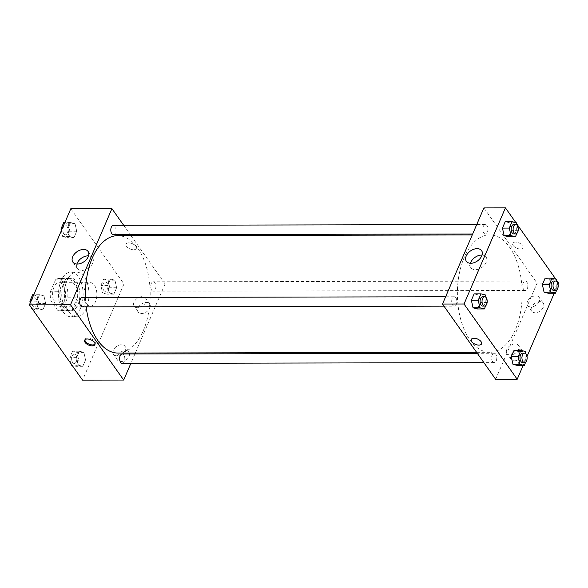 <?xml version="1.0" encoding="UTF-8"?>
<svg xmlns="http://www.w3.org/2000/svg" width="588" height="588" viewBox="0 0 588 588"><rect width="100%" height="100%" fill="white"/><g stroke="black" fill="none" stroke-linecap="round" stroke-linejoin="round"><path stroke-width="0.44" stroke-dasharray="2.94 2.21" d="M86.407 303.651A11.738 6.483 89.9 0 0 90.412 306.15A11.738 6.483 89.9 0 0 96.873 294.397A11.738 6.483 89.9 0 0 90.368 282.666A11.738 6.483 89.9 0 0 84.26 290.59A11.738 6.483 89.9 0 0 86.407 303.651M55.088 303.717A11.738 6.483 89.9 0 0 59.087 306.208A11.738 6.483 89.9 0 0 65.547 294.456A11.738 6.483 89.9 0 0 59.043 282.732A11.738 6.483 89.9 0 0 52.935 290.648A11.738 6.483 89.9 0 0 55.088 303.717M50.362 291.751L55.5 279.822A15.994 8.827 89.9 0 1 59.035 278.477A15.994 8.827 89.9 0 1 60.542 278.712L67.142 288.046A15.994 8.827 89.9 0 1 67.767 297.19L62.629 309.119A15.994 8.827 89.9 0 1 59.094 310.464A15.994 8.827 89.9 0 1 57.587 310.229L50.987 300.894A15.994 8.827 89.9 0 1 50.362 291.751L60.152 291.729L65.29 279.807L55.5 279.822M67.767 297.19L77.557 297.168L72.42 309.097L62.629 309.119M57.587 310.229L67.377 310.214L60.777 300.872L50.987 300.894M67.377 310.214A15.994 8.827 89.9 0 0 68.884 310.442A15.994 8.827 89.9 0 0 72.42 309.097M77.557 297.168A15.994 8.827 89.9 0 0 76.932 288.024L67.142 288.046M65.29 279.807A15.994 8.827 89.9 0 1 68.825 278.455A15.994 8.827 89.9 0 1 70.332 278.69L76.932 288.024M60.152 291.729A15.994 8.827 89.9 0 0 60.777 300.872M76.014 304.577A16.435 9.07 -90.1 0 1 68.884 310.883A16.435 9.07 -90.1 0 1 59.785 294.47A16.435 9.07 -90.1 0 1 68.818 278.014A16.435 9.07 -90.1 0 1 76.999 287.245A16.435 9.07 -90.1 0 1 76.014 304.577M77.969 304.577A16.435 9.07 89.9 0 0 78.954 287.238A16.435 9.07 89.9 0 0 70.781 278.014A16.435 9.07 89.9 0 0 62.225 289.098A16.435 9.07 89.9 0 0 65.239 307.384A16.435 9.07 89.9 0 0 70.847 310.883A16.435 9.07 89.9 0 0 77.969 304.577M70.332 278.69L60.542 278.712M63.247 312.007A22.307 12.311 89.9 0 0 70.854 316.748A22.307 12.311 89.9 0 0 83.121 294.419A22.307 12.311 89.9 0 0 70.766 272.141A22.307 12.311 89.9 0 0 59.16 287.187A22.307 12.311 89.9 0 0 63.247 312.007M69.119 312A22.307 12.311 89.9 0 0 76.727 316.741A22.307 12.311 89.9 0 0 88.994 294.412A22.307 12.311 89.9 0 0 76.638 272.126A22.307 12.311 89.9 0 0 65.033 287.172A22.307 12.311 89.9 0 0 69.119 312M70.803 208.74L123.972 283.989L82.57 380.127M83.863 352.366L85.547 359.907L82.79 366.317L78.344 365.177L76.653 357.629L79.417 351.227L83.863 352.366L85.547 359.907L82.79 366.317L78.344 365.177L76.653 357.629L79.417 351.227L83.863 352.366L77.006 352.381L78.696 359.922L75.94 366.331L72.126 365.354M109.427 293L107.736 285.452L110.5 279.05L114.947 280.189L116.63 287.738L113.874 294.14L109.427 293L107.736 285.452L110.5 279.05L114.947 280.189L116.63 287.738L113.874 294.14L109.427 293L102.577 293.015L100.886 285.467L103.642 279.065L108.089 280.204L109.78 287.745L107.023 294.154L102.577 293.015M69.509 236.501L67.826 228.96L70.582 222.551L75.029 223.69L76.719 231.238L73.956 237.64L69.509 236.501L67.826 228.96L70.582 222.551L75.029 223.69L76.719 231.238L73.956 237.64L69.509 236.501L62.659 236.516L61.35 230.68M38.426 308.678L36.735 301.137L39.499 294.728L43.946 295.867L45.629 303.415L42.873 309.817L38.426 308.678L36.735 301.137L39.499 294.728L43.946 295.867L45.629 303.415L42.873 309.817L38.426 308.678L32.097 308.693M128.728 242.859A5.579 2.866 -156.7 0 0 126.038 244.094A5.579 2.866 -156.7 0 0 130.022 248.937A5.579 2.866 -156.7 0 0 136.284 248.504A5.579 2.866 -156.7 0 0 134.351 244.836A5.579 2.866 -156.7 0 0 128.728 242.859M123.671 225.3L130.301 234.678M130.977 235.626L165.088 283.908L123.972 283.989M128.728 242.866A5.579 2.866 23.3 0 1 134.351 244.843A5.579 2.866 23.3 0 1 136.284 248.504A5.579 2.866 23.3 0 1 130.022 248.937A5.579 2.866 23.3 0 1 126.038 244.094A5.579 2.866 23.3 0 1 128.728 242.866M76.903 264.049A9.29 6.093 -35.2 0 0 77.388 268.51A9.29 6.093 -35.2 0 0 88.487 268.128A9.29 6.093 -35.2 0 0 92.559 257.794A9.29 6.093 -35.2 0 0 88.516 255.846M94.999 344.142A5.579 2.866 -156.7 0 0 95.278 343.708A5.579 2.866 -156.7 0 0 91.294 338.864A5.579 2.866 -156.7 0 0 85.04 339.298A5.579 2.866 -156.7 0 0 84.915 339.798M149.837 307.958A7.041 4.623 -35.2 0 0 149.719 303.9A7.041 4.623 -35.2 0 0 141.296 304.194A7.041 4.623 -35.2 0 0 138.217 312.03A7.041 4.623 -35.2 0 0 144.119 313.051A7.041 4.623 -35.2 0 0 149.837 307.958M129.139 356.019A7.041 4.623 -35.2 0 0 129.015 351.969A7.041 4.623 -35.2 0 0 120.599 352.263A7.041 4.623 -35.2 0 0 117.512 360.099A7.041 4.623 -35.2 0 0 123.414 361.113A7.041 4.623 -35.2 0 0 129.139 356.019M165.088 283.908L135.328 353.013M134.917 353.969L130.867 363.369M145.751 302.166A7.041 4.623 144.8 0 1 140.025 307.259A7.041 4.623 144.8 0 1 134.123 306.245A7.041 4.623 144.8 0 1 137.21 298.403A7.041 4.623 144.8 0 1 145.626 298.116A7.041 4.623 144.8 0 1 145.751 302.166M125.046 350.235A7.041 4.623 144.8 0 1 119.327 355.328A7.041 4.623 144.8 0 1 113.425 354.307A7.041 4.623 144.8 0 1 116.505 346.472A7.041 4.623 144.8 0 1 124.928 346.178A7.041 4.623 144.8 0 1 125.046 350.235M82.305 306.885A4.697 2.595 89.9 0 0 84.753 303.717A4.697 2.595 89.9 0 0 83.893 298.491A4.697 2.595 89.9 0 0 82.291 297.499M151.704 290.207A4.697 2.595 89.9 0 0 153.306 291.207A4.697 2.595 89.9 0 0 155.893 286.51A4.697 2.595 89.9 0 0 153.292 281.814A4.697 2.595 89.9 0 0 150.844 284.982A4.697 2.595 89.9 0 0 151.704 290.207M122.223 363.384A4.697 2.595 89.9 0 0 124.81 358.687A4.697 2.595 89.9 0 0 122.208 353.991M113.388 234.708A4.697 2.595 89.9 0 0 115.976 230.011A4.697 2.595 89.9 0 0 113.374 225.322M117.916 353.05A58.697 32.399 89.9 0 0 150.197 294.287A58.697 32.399 89.9 0 0 117.681 235.656M85.451 297.491A58.697 32.399 89.9 0 0 86.164 306.877M469.871 339.827A58.697 32.399 89.9 0 0 489.9 352.308A58.697 32.399 89.9 0 0 522.173 293.544A58.697 32.399 89.9 0 0 489.664 234.913A58.697 32.399 89.9 0 0 459.118 274.508A58.697 32.399 89.9 0 0 469.871 339.827M455.869 297.749A4.697 2.595 -90.1 0 1 456.729 302.974A4.697 2.595 -90.1 0 1 454.289 306.142A4.697 2.595 -90.1 0 1 451.687 301.453A4.697 2.595 -90.1 0 1 454.267 296.749A4.697 2.595 -90.1 0 1 455.869 297.749M523.688 289.465A4.697 2.595 89.9 0 0 525.29 290.465A4.697 2.595 89.9 0 0 527.87 285.761A4.697 2.595 89.9 0 0 525.268 281.071A4.697 2.595 89.9 0 0 522.828 284.239A4.697 2.595 89.9 0 0 523.688 289.465M492.604 361.642A4.697 2.595 89.9 0 0 494.207 362.642A4.697 2.595 89.9 0 0 496.786 357.938A4.697 2.595 89.9 0 0 494.185 353.248A4.697 2.595 89.9 0 0 491.744 356.416A4.697 2.595 89.9 0 0 492.604 361.642M483.77 232.966A4.697 2.595 89.9 0 0 485.372 233.965A4.697 2.595 89.9 0 0 487.952 229.269A4.697 2.595 89.9 0 0 485.35 224.579A4.697 2.595 89.9 0 0 482.91 227.74A4.697 2.595 89.9 0 0 483.77 232.966M495.662 379.304L537.065 283.166L558.6 283.122M483.895 207.917L537.065 283.166M539.872 301.637A7.041 4.623 -35.2 0 0 532.89 305.157A7.041 4.623 -35.2 0 0 531.728 311.243A7.041 4.623 -35.2 0 0 537.63 312.257A7.041 4.623 -35.2 0 0 543.356 307.171A7.041 4.623 -35.2 0 0 543.231 303.114A7.041 4.623 -35.2 0 0 539.872 301.637M514.39 360.797A7.041 4.623 -35.2 0 0 522.651 355.233A7.041 4.623 -35.2 0 0 522.534 351.183A7.041 4.623 -35.2 0 0 514.11 351.477A7.041 4.623 -35.2 0 0 511.031 359.312A7.041 4.623 -35.2 0 0 512.06 360.238A7.041 4.623 -35.2 0 0 514.39 360.797M523.151 365.435L527.01 356.475M554.234 293.258L558.093 284.298M478.573 295L474.126 293.86L478.573 295L480.264 302.548L478.573 295L485.423 294.985M477.5 308.95L480.264 302.548L477.5 308.95M509.656 222.823L505.21 221.683L509.656 222.823L511.347 230.371L509.656 222.823L516.507 222.808M508.583 236.773L511.347 230.371L508.583 236.773M549.574 279.322L545.127 278.183L549.574 279.322L551.265 286.863L549.574 279.322L556.424 279.307M548.501 293.272L551.265 286.863L548.501 293.272M515.874 222.646L516.749 223.888M555.792 279.146L556.667 280.388M518.491 351.499L514.044 350.36L518.491 351.499L520.174 359.04L518.491 351.499L525.341 351.484M517.418 365.449L520.174 359.04L517.418 365.449M539.262 301.379A7.041 4.623 144.8 0 1 533.544 306.473A7.041 4.623 144.8 0 1 527.642 305.459A7.041 4.623 144.8 0 1 530.721 297.616A7.041 4.623 144.8 0 1 539.145 297.33A7.041 4.623 144.8 0 1 539.262 301.379M518.565 349.448A7.041 4.623 144.8 0 1 512.839 354.542A7.041 4.623 144.8 0 1 506.937 353.52A7.041 4.623 144.8 0 1 510.024 345.685A7.041 4.623 144.8 0 1 518.44 345.391A7.041 4.623 144.8 0 1 518.565 349.448M513.17 245.534A5.579 2.866 -156.7 0 0 518.506 248.761A5.579 2.866 -156.7 0 0 522.945 247.732A5.579 2.866 -156.7 0 0 518.954 242.888A5.579 2.866 -156.7 0 0 512.699 243.322A5.579 2.866 -156.7 0 0 513.17 245.534A5.579 2.866 23.3 0 1 512.699 243.322A5.579 2.866 23.3 0 1 518.954 242.888A5.579 2.866 23.3 0 1 522.945 247.732A5.579 2.866 23.3 0 1 518.506 248.761A5.579 2.866 23.3 0 1 513.17 245.534M470.415 263.262A9.29 6.093 -35.2 0 0 470.9 267.724A9.29 6.093 -35.2 0 0 475.339 269.679A9.29 6.093 -35.2 0 0 484.534 265.026A9.29 6.093 -35.2 0 0 486.07 257.007A9.29 6.093 -35.2 0 0 482.028 255.06M481.543 343.87L481.543 343.87A5.579 2.866 -156.7 0 0 481.065 341.65A5.579 2.866 -156.7 0 0 475.729 338.431A5.579 2.866 -156.7 0 0 471.297 339.452L471.297 339.452M485.96 297.366L487.114 302.533L485.798 305.576M482.675 306.091A4.697 2.595 89.9 0 0 485.254 301.387A4.697 2.595 89.9 0 0 482.66 296.697M487.114 302.533L480.264 302.548M517.043 225.189L518.197 230.356L516.881 233.399M513.758 233.914A4.697 2.595 89.9 0 0 516.345 229.21A4.697 2.595 89.9 0 0 513.743 224.52M518.197 230.356L511.347 230.371M525.87 353.866L527.032 359.025L525.716 362.076M522.592 362.583A4.697 2.595 89.9 0 0 525.172 357.886A4.697 2.595 89.9 0 0 522.57 353.197M527.032 359.025L520.174 359.04M556.961 281.689L558.115 286.848L556.799 289.899M553.675 290.406A4.697 2.595 89.9 0 0 556.255 285.709A4.697 2.595 89.9 0 0 553.661 281.02M558.115 286.848L551.265 286.863M32.641 294.742L37.088 295.882L38.779 303.43L36.022 309.832L32.208 308.854M31.333 307.612L30.267 302.857M32.737 305.988A4.697 2.595 89.9 0 0 34.339 306.98A4.697 2.595 89.9 0 0 36.926 302.283A4.697 2.595 89.9 0 0 34.325 297.594A4.697 2.595 89.9 0 0 31.877 300.762A4.697 2.595 89.9 0 0 32.737 305.988M43.946 295.867L37.088 295.882M45.629 303.415L38.779 303.43M42.873 309.817L36.022 309.832M36.735 301.137L31.01 301.144M39.499 294.728L33.766 294.742M32.722 305.988A4.697 2.595 89.9 0 0 34.325 306.98A4.697 2.595 89.9 0 0 36.912 302.283A4.697 2.595 89.9 0 0 34.31 297.594A4.697 2.595 89.9 0 0 31.862 300.762A4.697 2.595 89.9 0 0 32.722 305.988M63.732 222.565L68.179 223.705L69.862 231.253L67.105 237.655L62.659 236.516M63.827 233.811A4.697 2.595 89.9 0 0 65.43 234.803A4.697 2.595 89.9 0 0 68.01 230.106A4.697 2.595 89.9 0 0 65.408 225.417A4.697 2.595 89.9 0 0 62.967 228.585A4.697 2.595 89.9 0 0 63.827 233.811M75.029 223.69L68.179 223.705M76.719 231.238L69.862 231.253M73.956 237.64L67.105 237.655M67.826 228.96L62.093 228.967M70.582 222.551L64.849 222.565M63.805 233.811A4.697 2.595 89.9 0 0 65.408 234.803A4.697 2.595 89.9 0 0 67.995 230.106A4.697 2.595 89.9 0 0 65.393 225.417A4.697 2.595 89.9 0 0 62.945 228.585A4.697 2.595 89.9 0 0 63.805 233.811M71.251 364.112L69.803 357.644L72.559 351.242L77.006 352.381M72.655 362.48A4.697 2.595 89.9 0 0 74.257 363.48A4.697 2.595 89.9 0 0 76.844 358.783A4.697 2.595 89.9 0 0 74.242 354.086A4.697 2.595 89.9 0 0 71.795 357.254A4.697 2.595 89.9 0 0 72.655 362.48A4.697 2.595 89.9 0 0 74.242 363.48A4.697 2.595 89.9 0 0 76.83 358.783A4.697 2.595 89.9 0 0 74.228 354.086A4.697 2.595 89.9 0 0 71.78 357.254A4.697 2.595 89.9 0 0 72.64 362.48M85.547 359.907L78.696 359.922M82.79 366.317L75.94 366.331M78.344 365.177L72.015 365.192M76.653 357.629L69.803 357.644M79.417 351.227L72.559 351.242M103.745 290.303A4.697 2.595 89.9 0 0 105.34 291.303A4.697 2.595 89.9 0 0 107.927 286.606A4.697 2.595 89.9 0 0 105.326 281.909A4.697 2.595 89.9 0 0 102.878 285.077A4.697 2.595 89.9 0 0 103.745 290.303M114.947 280.189L108.089 280.204M116.63 287.738L109.78 287.745M113.874 294.14L107.023 294.154M107.736 285.452L100.886 285.467M110.5 279.05L103.642 279.065M103.723 290.303A4.697 2.595 89.9 0 0 105.326 291.303A4.697 2.595 89.9 0 0 107.913 286.606A4.697 2.595 89.9 0 0 105.311 281.917A4.697 2.595 89.9 0 0 102.863 285.077A4.697 2.595 89.9 0 0 103.723 290.303M59.087 306.208L90.412 306.15M59.043 282.732L90.368 282.666M70.781 278.014L68.818 278.014M70.847 310.883L68.884 310.883M68.825 278.455L59.035 278.477M68.884 310.442L59.094 310.464M76.638 272.126L70.766 272.141M76.727 316.741L70.854 316.748M72.861 262.108L77.388 268.51M88.031 251.385L92.559 257.794M94.881 344.641L95.278 343.708M84.635 340.231L85.04 339.298M149.719 303.9L145.626 298.116M138.217 312.03L134.123 306.245M129.015 351.969L124.928 346.178M117.512 360.099L113.425 354.307M489.664 234.913L472.252 234.95M489.9 352.308L476.603 352.33M443.984 306.164L454.289 306.142M445.63 296.771L454.267 296.749M525.268 281.071L153.292 281.814M525.29 290.465L153.306 291.207M494.185 353.248L477.28 353.285M494.207 362.642L483.902 362.664M485.35 224.579L476.714 224.594M485.372 233.965L472.664 233.995M543.231 303.114L539.145 297.33M531.728 311.243L527.642 305.459M522.534 351.183L518.44 345.391M511.031 359.312L506.937 353.52M466.38 261.322L470.9 267.724M481.55 250.598L486.07 257.007"/><path stroke-width="0.88" d="M130.867 363.369L123.678 380.046L82.57 380.127L29.4 304.878L70.803 208.74L111.918 208.659L123.671 225.3M130.301 234.678L130.977 235.626M72.706 256.765A9.29 6.093 144.8 0 1 80.247 250.047A9.29 6.093 144.8 0 1 88.031 251.385A9.29 6.093 144.8 0 1 83.966 261.726A9.29 6.093 144.8 0 1 72.861 262.108A9.29 6.093 144.8 0 1 72.706 256.765M123.678 380.046L70.516 304.797L29.4 304.878M70.516 304.797L111.918 208.659M88.516 255.846A9.29 6.093 -35.2 0 0 77.226 263.167A9.29 6.093 -35.2 0 0 76.903 264.049M92.184 345.869A5.579 2.866 23.3 0 1 86.568 343.892A5.579 2.866 23.3 0 1 84.635 340.231A5.579 2.866 23.3 0 1 90.89 339.798A5.579 2.866 23.3 0 1 94.881 344.641A5.579 2.866 23.3 0 1 92.184 345.869M84.915 339.798A5.579 2.866 -156.7 0 0 92.588 344.943A5.579 2.866 -156.7 0 0 94.999 344.142M135.328 353.013L134.917 353.969M445.63 296.771L82.291 297.499A4.697 2.595 89.9 0 0 79.703 302.195A4.697 2.595 89.9 0 0 82.305 306.885L443.984 306.164M477.28 353.285L122.208 353.991A4.697 2.595 89.9 0 0 119.761 357.159A4.697 2.595 89.9 0 0 120.621 362.384A4.697 2.595 89.9 0 0 122.223 363.384L483.902 362.664M476.714 224.594L113.374 225.322A4.697 2.595 89.9 0 0 110.934 228.489A4.697 2.595 89.9 0 0 111.793 233.715A4.697 2.595 89.9 0 0 113.388 234.708L472.664 233.995M86.164 306.877A58.697 32.399 89.9 0 0 97.895 340.57A58.697 32.399 89.9 0 0 117.916 353.05L476.603 352.33M472.252 234.95L117.681 235.656A58.697 32.399 89.9 0 0 85.451 297.491M523.151 365.435L517.197 379.26L495.662 379.304L442.492 304.047L483.895 207.917L505.43 207.873L515.874 222.646M527.01 356.475L554.234 293.258M558.093 284.298L558.6 283.122L556.667 280.388M473.053 307.811L477.5 308.95L473.053 307.811L471.37 300.262L473.053 307.811L479.911 307.796L478.22 300.255L480.977 293.846L485.423 294.985L485.96 297.366M474.126 293.86L471.37 300.262L474.126 293.86L480.977 293.846M504.136 235.634L508.583 236.773L504.136 235.634L502.453 228.093L504.136 235.634L510.994 235.619L509.304 228.078L512.06 221.669L516.507 222.808L517.043 225.189M505.21 221.683L502.453 228.093L505.21 221.683L512.06 221.669M544.054 292.133L548.501 293.272L544.054 292.133L542.371 284.585L544.054 292.133L550.912 292.118L549.221 284.57L551.978 278.168L556.424 279.307L556.961 281.689M545.127 278.183L542.371 284.585L545.127 278.183L551.978 278.168M517.197 379.26L464.028 304.011L505.43 207.873M516.749 223.888L555.792 279.146M512.971 364.31L517.418 365.449L512.971 364.31L511.281 356.762L512.971 364.31L519.821 364.295L518.138 356.747L520.894 350.345L525.341 351.484L525.87 353.866M514.044 350.36L511.281 356.762L514.044 350.36L520.894 350.345M470.812 263.277A9.29 6.093 144.8 0 1 466.38 261.322A9.29 6.093 144.8 0 1 470.444 250.988A9.29 6.093 144.8 0 1 481.55 250.598A9.29 6.093 144.8 0 1 480.014 258.624A9.29 6.093 144.8 0 1 470.812 263.277M464.028 304.011L442.492 304.047M481.065 341.65A5.579 2.866 23.3 0 1 481.543 343.87A5.579 2.866 23.3 0 1 475.28 344.296A5.579 2.866 23.3 0 1 471.297 339.46A5.579 2.866 23.3 0 1 475.729 338.431A5.579 2.866 23.3 0 1 481.065 341.65M482.028 255.06A9.29 6.093 -35.2 0 0 470.415 263.262M471.297 339.452A5.579 2.866 -156.7 0 0 475.28 344.296A5.579 2.866 -156.7 0 0 481.543 343.87M485.798 305.576L484.358 308.935L479.911 307.796M484.615 296.69L482.66 296.697A4.697 2.595 89.9 0 0 480.212 299.865A4.697 2.595 89.9 0 0 481.072 305.091A4.697 2.595 89.9 0 0 482.675 306.091L484.63 306.083A4.697 2.595 89.9 0 0 487.217 301.379A4.697 2.595 89.9 0 0 484.615 296.69A4.697 2.595 89.9 0 0 482.167 299.858A4.697 2.595 89.9 0 0 483.035 305.084A4.697 2.595 89.9 0 0 484.63 306.083M484.358 308.935L477.5 308.95M478.22 300.255L471.37 300.262M516.881 233.399L515.441 236.758L510.994 235.619M515.698 224.513L513.743 224.52A4.697 2.595 89.9 0 0 511.295 227.688A4.697 2.595 89.9 0 0 512.155 232.914A4.697 2.595 89.9 0 0 513.758 233.914L515.72 233.906A4.697 2.595 89.9 0 0 518.3 229.202A4.697 2.595 89.9 0 0 515.698 224.513A4.697 2.595 89.9 0 0 513.258 227.681A4.697 2.595 89.9 0 0 514.118 232.907A4.697 2.595 89.9 0 0 515.72 233.906M515.441 236.758L508.583 236.773M509.304 228.078L502.453 228.093M525.716 362.076L524.268 365.435L519.821 364.295M524.533 353.19L522.57 353.197A4.697 2.595 89.9 0 0 520.13 356.357A4.697 2.595 89.9 0 0 520.99 361.583A4.697 2.595 89.9 0 0 522.592 362.583L524.547 362.583A4.697 2.595 89.9 0 0 527.135 357.879A4.697 2.595 89.9 0 0 524.533 353.19A4.697 2.595 89.9 0 0 522.085 356.357A4.697 2.595 89.9 0 0 522.945 361.583A4.697 2.595 89.9 0 0 524.547 362.583M524.268 365.435L517.418 365.449M518.138 356.747L511.281 356.762M556.799 289.899L555.359 293.258L550.912 292.118M555.616 281.013L553.661 281.02A4.697 2.595 89.9 0 0 551.213 284.188A4.697 2.595 89.9 0 0 552.073 289.414A4.697 2.595 89.9 0 0 553.675 290.406L555.638 290.406A4.697 2.595 89.9 0 0 558.218 285.702A4.697 2.595 89.9 0 0 555.616 281.013A4.697 2.595 89.9 0 0 553.176 284.18A4.697 2.595 89.9 0 0 554.036 289.406A4.697 2.595 89.9 0 0 555.638 290.406M555.359 293.258L548.501 293.272M549.221 284.57L542.371 284.585M32.208 308.854L31.576 308.693L31.333 307.612M30.267 302.857L29.885 301.152L32.641 294.742L33.766 294.742M32.097 308.693L31.576 308.693M31.01 301.144L29.885 301.152M61.35 230.68L60.968 228.975L63.732 222.565L64.849 222.565M62.093 228.967L60.968 228.975M72.126 365.354L71.493 365.192L71.251 364.112M72.015 365.192L71.493 365.192"/></g></svg>
